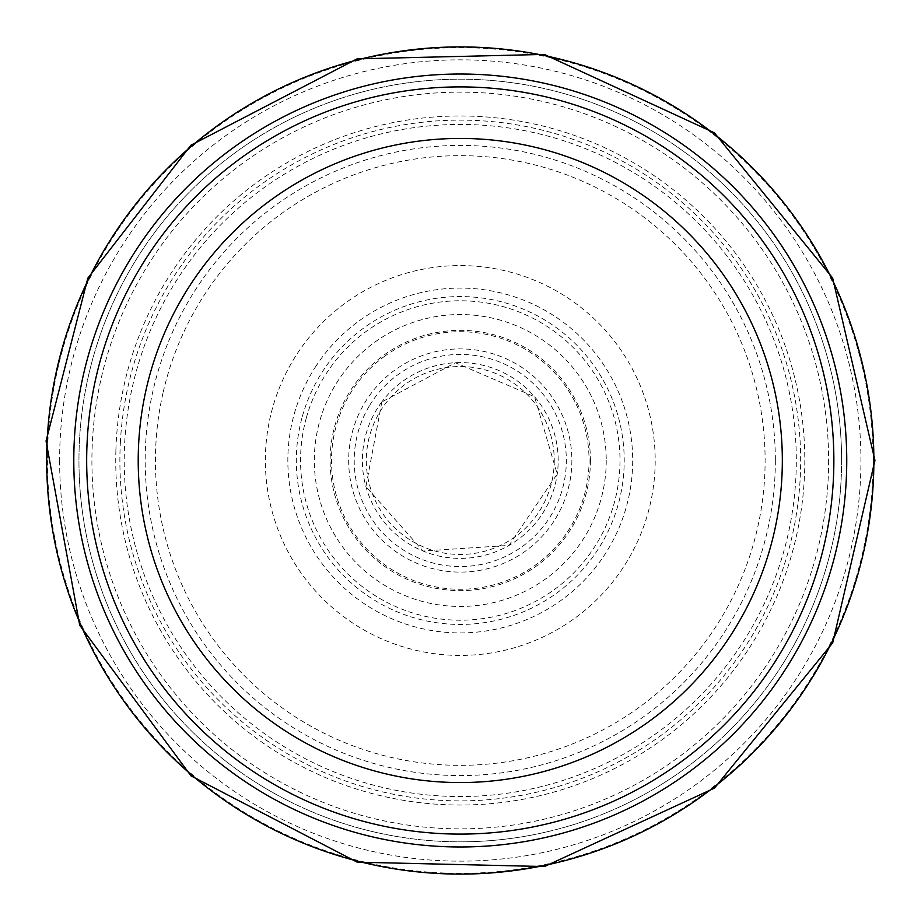<?xml version="1.0" encoding="UTF-8"?>
<svg xmlns="http://www.w3.org/2000/svg" width="921" height="921" viewBox="0 0 921 921"><rect width="100%" height="100%" fill="white"/><g stroke="black" fill="none" stroke-linecap="round" stroke-linejoin="round"><path stroke-width="0.69" stroke-dasharray="4.61 3.45" d="M841.598 460.5A381.329 381.329 0 0 1 269.611 790.736A381.329 381.329 0 0 1 269.611 130.264A381.329 381.329 0 0 1 841.598 460.5A381.329 381.329 0 0 1 269.611 790.736A381.329 381.329 0 0 1 269.611 130.264A381.329 381.329 0 0 1 841.598 460.5M846.744 460.5A386.475 386.475 0 0 1 267.032 795.203A386.475 386.475 0 0 1 267.032 125.797A386.475 386.475 0 0 1 846.744 460.5M833.862 460.5A373.592 373.592 0 0 1 273.479 784.047A373.592 373.592 0 0 1 273.479 136.953A373.592 373.592 0 0 1 833.862 460.5M59.612 460.5A400.67 400.67 0 0 0 658.906 808.454A400.67 400.67 0 0 0 663.972 115.482A400.67 400.67 0 0 0 59.612 460.5M120.432 441.251A340.39 340.39 0 0 0 612.2 765.098A340.39 340.39 0 0 0 665.031 188.586A340.39 340.39 0 0 0 120.432 441.251M306.394 417.674A159.736 159.736 0 0 0 527.307 605.477A159.736 159.736 0 0 0 563.733 338.801A159.736 159.736 0 0 0 306.394 417.674M369.148 406.23A106.053 106.053 0 0 0 496.097 560.325A106.053 106.053 0 0 0 542.135 393.06A106.053 106.053 0 0 0 369.148 406.23M554.246 460.5A93.977 93.977 0 0 1 413.287 541.882A93.977 93.977 0 0 1 413.287 379.118A93.977 93.977 0 0 1 554.246 460.5M571.872 460.5A111.602 111.602 0 0 1 404.469 557.147A111.602 111.602 0 0 1 404.469 363.853A111.602 111.602 0 0 1 571.872 460.5M590.419 460.5A130.137 130.137 0 0 1 395.201 573.207A130.137 130.137 0 0 1 395.201 347.793A130.137 130.137 0 0 1 590.419 460.5M606.237 460.5A145.967 145.967 0 0 1 387.292 586.907A145.967 145.967 0 0 1 387.292 334.093A145.967 145.967 0 0 1 606.237 460.5M775.355 460.5A315.086 315.086 0 0 1 302.733 733.369A315.086 315.086 0 0 1 302.733 187.631A315.086 315.086 0 0 1 775.355 460.5M828.624 460.5A368.342 368.342 0 0 1 276.093 779.5A368.342 368.342 0 0 1 276.093 141.5A368.342 368.342 0 0 1 828.624 460.5M47.443 460.5A412.827 412.827 0 0 0 653.254 825.446A412.827 412.827 0 0 0 692.684 119.304A412.827 412.827 0 0 0 47.443 460.5M115.896 450.288A344.535 344.535 0 0 0 629.584 760.562A344.535 344.535 0 0 0 638.403 165.596A344.535 344.535 0 0 0 115.896 450.288M268.932 423.315A194.918 194.918 0 0 0 546.74 635.191A194.918 194.918 0 0 0 578.48 305.519A194.918 194.918 0 0 0 268.932 423.315M301.858 418.261A163.95 163.95 0 0 0 529.621 609.057A163.95 163.95 0 0 0 565.552 334.83A163.95 163.95 0 0 0 301.858 418.261M381.927 401.775A97.914 97.914 0 0 0 490.064 553.763A97.914 97.914 0 0 0 540.051 403.743A97.914 97.914 0 0 0 381.927 401.775M385.266 355.805A128.79 128.79 0 0 0 486.772 586.527A128.79 128.79 0 0 0 578.158 408.636A128.79 128.79 0 0 0 385.266 355.805M316.041 366.028A172.411 172.411 0 0 0 516.186 623.598A172.411 172.411 0 0 0 596.417 354.712A172.411 172.411 0 0 0 316.041 366.028M163.005 392.991A304.828 304.828 0 0 0 592.629 735.096A304.828 304.828 0 0 0 650.157 222.03A304.828 304.828 0 0 0 163.005 392.991M130.08 398.056A336.038 336.038 0 0 0 609.852 761.414A336.038 336.038 0 0 0 663.155 192.616A336.038 336.038 0 0 0 130.08 398.056M381.847 401.936L365.936 486.576L423.05 551.023L508.991 545.393L557.205 474.039L534.537 396.744L455.4 362.747L381.847 401.936"/><path stroke-width="1.38" d="M833.862 460.5A373.592 373.592 0 0 1 273.479 784.047A373.592 373.592 0 0 1 273.479 136.953A373.592 373.592 0 0 1 833.862 460.5M846.744 460.5A386.475 386.475 0 0 1 267.032 795.203A386.475 386.475 0 0 1 267.032 125.797A386.475 386.475 0 0 1 846.744 460.5M782.332 460.5A322.062 322.062 0 0 1 299.244 739.413A322.062 322.062 0 0 1 299.244 181.587A322.062 322.062 0 0 1 782.332 460.5M46.683 460.5A413.587 413.587 0 0 0 667.069 818.677A413.587 413.587 0 0 0 667.069 102.323A413.587 413.587 0 0 0 46.683 460.5M46.05 441.044L79.724 625.255L191.015 775.873L357.221 862.171L544.438 866.546L714.489 788.111L832.699 642.858L874.95 460.419L832.63 277.992L714.374 132.797L544.288 54.42L357.072 58.863L190.9 145.23L87.84 278.142L46.05 441.044"/></g></svg>
